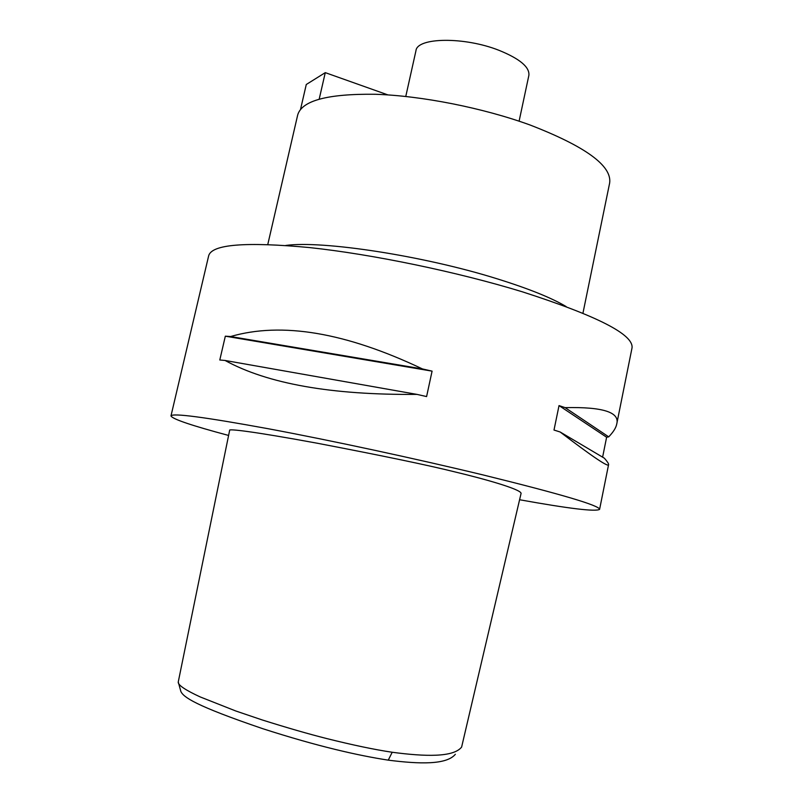 <?xml version="1.0" encoding="UTF-8"?>
<svg xmlns="http://www.w3.org/2000/svg" width="803" height="803" viewBox="0 0 803 803"><rect width="100%" height="100%" fill="white"/><g stroke="black" fill="none" stroke-linecap="round" stroke-linejoin="round"><path stroke-width="1.2" d="M178.226 682.5C178.647 685.531 185.965 690.349 200.178 696.924L235.831 711.006L262.119 719.92C286.922 727.729 308.422 733.932 326.64 738.539C352.959 745.114 374.82 749.681 392.205 752.26C425.088 756.627 453.404 757.46 461.615 747.091L521.087 493.363C520.916 489.238 484.099 478.839 455 471.933C428.541 465.308 382.549 455.723 317.034 443.186C250.677 430.97 228.182 428.712 229.648 430.318L178.256 681.958L180.876 691.513C183.606 697.155 194.557 705.486 262.822 728.712C317.948 746.469 358.108 755.493 388.261 760.15C419.718 764.155 446.588 764.898 455.351 754.288M228.604 435.447C191.566 425.55 172.354 419.036 170.979 415.924C172.354 412.862 204.765 417.128 268.222 428.732C330.706 440.385 416.978 458.945 483.868 475.135C560.966 494.126 599.54 505.529 599.59 509.373C595.716 511.852 569.046 508.64 519.601 499.747M602.611 457.158L606.616 437.233L608.704 436.862C613.351 432.014 616.021 427.778 616.714 424.125L632.021 347.93C633.848 334.62 597.312 315.92 522.412 291.83C457.298 271.876 372.17 254.23 309.466 247.565C245.618 241.643 212.032 244.323 208.7 255.635L170.979 415.924M432.084 371.137L426.594 396.572L416.948 394.383C331.689 395.136 267.72 383.834 225.051 360.467L219.791 359.995L225.332 336.176L230.602 336.537C281.803 321.672 345.762 332.472 422.458 368.938L432.084 371.137L225.332 336.176M560.143 431.994L604.408 458.222C607.389 461.685 608.784 463.793 608.594 464.556C608.915 467.758 592.765 456.907 560.143 431.994L554 430.047L559.029 405.595L565.131 407.643C602.902 406.78 620.097 412.28 616.714 424.125M285.828 245.437C322.415 240.348 423.874 255.816 497.177 278.822C528.525 288.588 551.51 297.833 566.135 306.555M582.948 313.18L609.668 182.933C611.996 165.749 585.397 146.407 529.87 124.927C482.733 107.823 421.525 95.748 375.202 94.272C327.694 93.71 301.868 100.586 297.702 114.919L267.79 244.463M519.099 121.183L528.876 75.352C529.739 67.151 519.842 58.83 499.185 50.398C464.546 36.557 417.018 37.309 415.954 50.73L405.766 96.47M387.929 94.905L325.275 72.641L319.203 99.08M325.275 72.641L306.274 84.496L300.543 109.338M606.616 437.233L559.029 405.595M608.704 436.862L565.131 407.643M416.948 394.383L225.051 360.467M422.458 368.938L230.602 336.537M392.205 752.26L388.261 760.15M599.59 509.373L608.594 464.556"/></g></svg>
